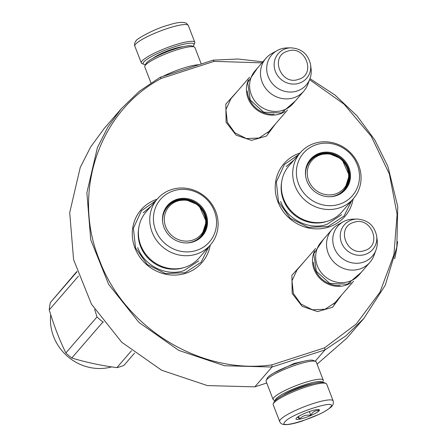 <?xml version="1.0" encoding="UTF-8"?>
<svg xmlns="http://www.w3.org/2000/svg" width="447" height="447" viewBox="0 0 447 447"><rect width="100%" height="100%" fill="white"/><g stroke="black" fill="none" stroke-linecap="round" stroke-linejoin="round"><path stroke-width="0.67" d="M341.698 294.953L332.546 307.268L317.538 311.604L302.2 306.374L292.17 293.5L291.891 275.291L303.764 262.138M336.602 300.842L335.272 302.546L325.036 309.251L312.453 309.782L300.876 304.005L293.383 293.45L291.992 280.8L297.177 269.586L298.68 268.01M275.626 123.735L266.473 136.044L251.471 140.386L236.128 135.156L226.098 122.282L225.824 104.073L237.692 90.914M270.536 129.619L269.2 131.323L258.969 138.028L246.386 138.564L234.809 132.781L227.316 122.227L225.925 109.582L231.11 98.368L232.613 96.787M273.704 373.083L294.187 363.428L305.066 360.98M315.18 361.226L324.991 349.895L345.838 335.881L363.824 318.487L346.665 338.323L317.079 364.165M363.824 318.487L385.253 285.259L396.83 247.085L397.752 206.592L387.962 166.586L374.782 139.894L356.952 115.79L335.094 95.133L309.978 78.638M266.747 383.006L254.818 386.862L207.391 385.582L161.63 370.239L121.763 342.251L91.479 304.2L73.576 259.606L69.71 212.593L80.231 167.508L90.635 147.002L104.173 128.512L121.333 108.677L107.794 127.171L97.39 147.672L86.869 192.763L90.735 239.776L108.643 284.365L138.928 322.416L178.789 350.403L224.55 365.747L271.977 367.026L324.991 349.895L324.611 347.822L356.315 323.924L379.972 292.142L393.902 254.768L397.109 214.415L389.382 173.995L371.25 136.324L344.022 104.129L309.603 79.655M254.818 386.862L271.977 367.026L271.899 364.864L324.611 347.822M262.858 61.831L237.96 59.015L213.18 60.138L160.171 77.27L139.319 91.277L121.333 108.677M160.171 77.27L161.361 78.398C99.312 111.079 71.632 191.797 99.228 259.578C124.26 328.187 201.189 375.094 271.899 364.864M213.18 60.138L214.074 61.356L161.361 78.398M261.976 62.854L214.074 61.356M300.049 153.003A40.308 37.777 40.9 0 0 277.911 201.82A40.308 37.777 40.9 0 0 318.471 228.858A40.308 37.777 40.9 0 0 353.152 198.949M210.207 245.157A40.308 37.777 -139.1 0 1 175.526 275.067A40.308 37.777 -139.1 0 1 134.966 248.029A40.308 37.777 -139.1 0 1 157.104 199.211M208.838 246.738L201.111 262.233L185.097 272.731L165.412 273.564L147.298 264.518L135.575 248.001L133.396 228.216L141.509 210.666L155.735 200.787M351.783 200.53L344.061 216.03L328.048 226.523L308.357 227.355L290.243 218.309L278.52 201.793L276.341 182.007L284.454 164.457L298.68 154.584M285.035 111.487A25.082 23.507 40.9 0 1 279.721 114.002A25.082 23.507 -139.1 0 1 253.22 106.559A25.082 23.507 -139.1 0 1 248.465 79.845M274.134 114.209A24.361 22.836 -139.1 0 1 247.336 91.026M303.848 91.115L292.981 103.676A25.082 23.507 40.9 0 1 282.912 110.314A25.082 23.507 -139.1 0 1 254.298 100.262A25.082 23.507 -139.1 0 1 255.047 70.855L265.915 58.294A25.082 23.507 -139.1 0 1 272.061 53.349L277.269 50.5A22.881 21.445 -139.1 0 1 280.856 48.958A22.881 21.445 40.9 0 1 287.08 47.918L290.896 47.84A18.791 17.612 40.9 0 0 285.784 48.689A18.791 17.612 40.9 0 0 275.408 71.47A18.791 17.612 40.9 0 0 299.116 83.231A18.791 17.612 40.9 0 0 310.609 64.893L311.078 68.682A22.881 21.445 40.9 0 1 309.933 78.761L307.866 84.327A25.082 23.507 40.9 0 1 303.848 91.115A25.082 23.507 40.9 0 1 293.78 97.753A25.082 23.507 -139.1 0 1 265.166 87.701A25.082 23.507 -139.1 0 1 265.915 58.294M309.933 78.761A22.881 21.445 40.9 0 1 297.082 91.009A22.881 21.445 -139.1 0 1 269.038 78.555A22.881 21.445 -139.1 0 1 277.269 50.5M351.102 282.705A25.082 23.507 40.9 0 1 345.788 285.22A25.082 23.507 -139.1 0 1 319.287 277.777A25.082 23.507 -139.1 0 1 314.532 251.063M340.201 285.426A24.361 22.836 -139.1 0 1 313.408 262.244M369.92 262.339L359.047 274.899A25.082 23.507 40.9 0 1 348.978 281.537A25.082 23.507 -139.1 0 1 320.37 271.48A25.082 23.507 -139.1 0 1 321.119 242.078L331.987 229.518A25.082 23.507 -139.1 0 1 338.128 224.567L343.335 221.718A22.881 21.445 -139.1 0 1 346.922 220.175A22.881 21.445 40.9 0 1 353.147 219.136L356.969 219.058A18.791 17.612 40.9 0 0 351.856 219.913A18.791 17.612 40.9 0 0 341.48 242.687A18.791 17.612 40.9 0 0 365.182 254.449A18.791 17.612 40.9 0 0 376.676 236.111L377.145 239.899A22.881 21.445 40.9 0 1 376.005 249.979L373.932 255.544A25.082 23.507 40.9 0 1 369.92 262.339A25.082 23.507 40.9 0 1 359.846 268.977A25.082 23.507 -139.1 0 1 331.238 258.919A25.082 23.507 -139.1 0 1 331.987 229.518M376.005 249.979A22.881 21.445 40.9 0 1 363.154 262.233A22.881 21.445 -139.1 0 1 335.105 249.772A22.881 21.445 -139.1 0 1 343.335 221.718M333.16 400.864L326.679 384.068A28.664 4.934 158.9 0 0 325.958 383.425L324.148 382.654A27.228 4.688 158.9 0 0 305.642 385.895A27.228 4.688 158.9 0 0 274.743 401.054A27.228 4.688 158.9 0 0 274.123 401.959L273.301 403.742A28.664 4.934 158.9 0 0 273.201 404.708L279.677 421.499C281.046 425.041 285.337 426.377 301.703 421.236L318.99 414.38C325.707 411.441 332.507 406.256 331.87 406.178C333.149 405.038 333.579 403.267 333.16 400.864A28.664 4.934 158.9 0 0 308.832 405.027A28.664 4.934 158.9 0 0 280.431 419.582A28.664 4.934 158.9 0 0 279.677 421.499M325.958 383.425A28.664 4.934 158.9 0 0 306.48 386.834A28.664 4.934 158.9 0 0 273.95 402.792A28.664 4.934 158.9 0 0 273.301 403.742M284.951 421.828C276.162 430.807 324.461 415.196 330.434 407.122C339.217 398.137 290.919 413.754 284.951 421.828M296.322 418.152A12.538 2.157 158.9 0 0 296.037 418.565A12.538 2.157 158.9 0 0 305.614 417.52A12.538 2.157 158.9 0 0 319.063 410.799A12.538 2.157 158.9 0 0 319.074 409.675A12.538 2.157 158.9 0 0 307.715 412.156A12.538 2.157 158.9 0 0 296.322 418.152M297.596 417.062L299.568 419.007C302.53 415.76 306.284 414.548 310.821 415.369C312.727 411.782 315.42 410.229 318.901 410.72L317.878 409.536M310.821 415.369L309.352 411.57M299.568 419.007L298.568 416.425M145.482 64.647A27.228 4.688 -21.1 0 1 143.85 64.34A27.228 4.688 -21.1 0 1 143.878 61.904A27.228 4.688 -21.1 0 1 174.777 46.745A27.228 4.688 -21.1 0 1 193.875 45.035A27.228 4.688 -21.1 0 1 193.255 45.946A27.228 4.688 -21.1 0 1 192.869 46.359M143.85 64.34L142.04 63.575A28.664 4.934 -21.1 0 1 141.319 62.926A28.664 4.934 -21.1 0 1 142.068 61.01A28.664 4.934 -21.1 0 1 174.593 45.052A28.664 4.934 -21.1 0 1 194.797 42.292A28.664 4.934 -21.1 0 1 194.696 43.253L193.875 45.035M198.954 64.737A26.87 4.626 158.9 0 0 182.952 68.246A26.87 4.626 158.9 0 0 162.959 76.37M201.251 63.994L194.909 47.544A26.87 4.626 158.9 0 0 194.227 46.941L191.97 45.98A25.082 4.319 158.9 0 0 174.922 48.958A25.082 4.319 158.9 0 0 146.46 62.921A25.082 4.319 158.9 0 0 145.89 63.759L144.862 65.988A26.87 4.626 158.9 0 0 144.767 66.894L150.918 82.835M194.227 46.941A26.87 4.626 158.9 0 0 175.967 50.137A26.87 4.626 158.9 0 0 145.471 65.094A26.87 4.626 158.9 0 0 144.862 65.988M275.128 400.635L273.771 400.059A26.87 4.626 -21.1 0 1 273.095 399.45L266.105 381.341A26.87 4.626 -21.1 0 1 266.2 380.442L267.228 378.207A25.082 4.319 -21.1 0 1 267.798 377.374A25.082 4.319 -21.1 0 1 296.26 363.411A25.082 4.319 -21.1 0 1 313.302 360.427L315.565 361.388A26.87 4.626 -21.1 0 1 316.241 361.997L323.231 380.106A26.87 4.626 -21.1 0 1 323.136 381.012L322.516 382.353M266.2 380.442A26.87 4.626 -21.1 0 1 266.809 379.548A26.87 4.626 -21.1 0 1 297.3 364.584A26.87 4.626 -21.1 0 1 315.565 361.388M275.38 400.395A25.082 4.319 -21.1 0 1 276.056 398.774A25.082 4.319 -21.1 0 1 304.519 384.817A25.082 4.319 -21.1 0 1 322.17 382.341M273.095 399.45A26.87 4.626 -21.1 0 1 273.793 397.657A26.87 4.626 -21.1 0 1 304.29 382.693A26.87 4.626 -21.1 0 1 323.231 380.106M283.107 395.31A19.886 3.425 -21.1 0 1 303.334 386.186A19.886 3.425 -21.1 0 1 313.029 383.766M185.03 267.256A35.112 32.91 -139.1 0 1 144.973 253.181A35.112 32.91 -139.1 0 1 146.024 212.012L157.383 198.887A35.112 32.91 -139.1 0 1 171.486 189.589A35.112 32.91 40.9 0 1 211.537 203.664A35.112 32.91 40.9 0 1 210.487 244.833L199.127 257.958A35.112 32.91 40.9 0 1 185.03 267.256M167.223 206.408A22.752 21.322 -139.1 0 1 176.112 200.664L186.483 199.971L196.384 204.123M162.663 222.125A22.752 21.322 -139.1 0 1 167.463 206.123A22.752 21.322 -139.1 0 1 176.604 200.1A22.752 21.322 40.9 0 1 202.552 209.218A22.752 21.322 40.9 0 1 201.876 235.893A22.752 21.322 40.9 0 1 192.741 241.916A22.752 21.322 -139.1 0 1 186.729 242.945M193.199 241.894A23.132 21.685 40.9 0 0 205.978 213.85A23.132 21.685 40.9 0 0 176.794 199.368A23.132 21.685 40.9 0 0 162.641 221.947A23.132 21.685 40.9 0 0 186.907 242.945A23.132 21.685 40.9 0 0 193.199 241.894M173.497 190.835A32.424 30.39 40.9 0 0 155.595 230.132A32.424 30.39 40.9 0 0 196.496 250.426A32.424 30.39 40.9 0 0 214.398 211.129A32.424 30.39 40.9 0 0 173.497 190.835M157.383 198.887A35.112 32.91 -139.1 0 0 156.333 240.05A35.112 32.91 -139.1 0 0 196.384 254.125A35.112 32.91 40.9 0 0 210.487 244.833M183.695 267.669A34.268 32.117 -139.1 0 1 150.371 260.333A34.268 32.117 -139.1 0 1 138.704 228.288M143.213 212.8L151.025 206.229M198.753 260.852L184.008 270.575C166.39 276.794 144.185 265.775 137.682 247.593M134.525 353.136L123.953 365.355A53.741 50.371 -139.1 0 1 120.472 366.629A53.741 50.371 -139.1 0 1 116.885 367.641L131.502 350.744M111.7 366.892A47.471 44.493 -139.1 0 1 50.734 314.694M116.885 367.641C100.921 365.506 85.885 362.293 71.788 358.002A53.741 50.371 -139.1 0 1 65.86 352.94C59.39 339.67 53.852 325.315 49.248 309.883A53.741 50.371 -139.1 0 1 50.388 302.541L76.878 271.458M103.497 322.075L102.939 321.996A53.741 50.371 -139.1 0 1 97.016 316.94L94.675 309.453M65.86 352.94L97.016 316.94M49.248 309.883L78.454 276.129M50.388 302.541L76.985 271.793M71.788 358.002L102.939 321.996M165.725 226.852A21.26 19.925 -139.1 0 1 177.465 201.083A21.26 19.925 -139.1 0 1 204.285 214.392A21.26 19.925 40.9 0 1 192.545 240.162A21.26 19.925 40.9 0 1 165.725 226.852M162.602 221.494A22.216 20.819 -139.1 0 1 167.39 207.028C177.213 194.668 199.44 199.418 204.519 214.571C207.302 222.505 206.123 229.68 200.988 236.1A22.216 20.819 40.9 0 1 187.366 242.917M196.049 240.52A21.853 20.484 40.9 0 0 197.915 238.961M163.725 212.554A21.853 20.484 -139.1 0 1 165.004 210.481M327.975 221.047A35.112 32.91 -139.1 0 1 287.924 206.972A35.112 32.91 -139.1 0 1 288.969 165.803L300.328 152.678A35.112 32.91 -139.1 0 1 314.431 143.381A35.112 32.91 40.9 0 1 354.482 157.456A35.112 32.91 40.9 0 1 353.432 198.624L342.078 211.749A35.112 32.91 40.9 0 1 327.975 221.047M310.168 160.199A22.752 21.322 -139.1 0 1 319.057 154.461L329.428 153.762L339.329 157.92M305.614 175.917A22.752 21.322 -139.1 0 1 310.414 159.914A22.752 21.322 -139.1 0 1 319.549 153.891A22.752 21.322 40.9 0 1 345.503 163.01A22.752 21.322 40.9 0 1 344.821 189.684A22.752 21.322 40.9 0 1 335.686 195.708A22.752 21.322 -139.1 0 1 329.674 196.736M336.15 195.685A23.132 21.685 40.9 0 0 348.923 167.642A23.132 21.685 40.9 0 0 319.739 153.159A23.132 21.685 40.9 0 0 305.592 175.738A23.132 21.685 40.9 0 0 329.852 196.736A23.132 21.685 40.9 0 0 336.15 195.685M316.448 144.627A32.424 30.39 40.9 0 0 298.546 183.924A32.424 30.39 40.9 0 0 339.441 204.218A32.424 30.39 40.9 0 0 357.343 164.921A32.424 30.39 40.9 0 0 316.448 144.627M300.328 152.678A35.112 32.91 -139.1 0 0 299.283 193.842A35.112 32.91 -139.1 0 0 339.334 207.916A35.112 32.91 40.9 0 0 353.432 198.624M326.64 221.466A34.268 32.117 -139.1 0 1 293.316 214.124A34.268 32.117 -139.1 0 1 281.649 182.08M286.158 166.591L293.975 160.026M341.698 214.649L326.953 224.372C309.335 230.585 287.13 219.566 280.632 201.385M308.67 180.649A21.26 19.925 -139.1 0 1 320.41 154.874A21.26 19.925 -139.1 0 1 347.23 168.184A21.26 19.925 40.9 0 1 335.49 193.953A21.26 19.925 40.9 0 1 308.67 180.649M305.547 175.285A22.216 20.819 -139.1 0 1 310.335 160.825C320.158 148.46 342.385 153.209 347.464 168.368C350.247 176.297 349.068 183.471 343.933 189.891A22.216 20.819 40.9 0 1 330.311 196.708M338.994 194.311A21.853 20.484 40.9 0 0 340.865 192.752M306.67 166.345A21.853 20.484 -139.1 0 1 307.949 164.272M394.6 258.299L394.511 258.662M397.584 241.687A161.406 151.282 -139.1 0 1 394.785 258.355M287.617 51.17C269.345 56.087 280.9 86.031 298.49 79.354C316.761 74.437 305.212 44.493 287.617 51.17M353.689 222.394C335.418 227.305 346.967 257.248 364.562 250.571C382.833 245.654 371.278 215.717 353.689 222.394M183.063 46.678A18.45 3.179 158.9 0 0 167.424 50.964A18.45 3.179 158.9 0 0 152.958 58.294M141.319 62.926L134.838 46.136A28.664 4.934 -21.1 0 1 135.586 44.214A28.664 4.934 -21.1 0 1 163.988 29.658A28.664 4.934 -21.1 0 1 188.321 25.496L194.797 42.292M176.112 200.664A22.752 21.322 -139.1 0 1 201.949 209.626A22.752 21.322 -139.1 0 1 201.625 236.172L206.268 221.606L199.697 206.995M319.057 154.461A22.752 21.322 -139.1 0 1 344.894 163.418A22.752 21.322 -139.1 0 1 344.576 189.969L349.213 175.403L342.642 160.786M229.775 100.072L249.566 77.197M267.697 132.899L287.499 110.012M310.609 64.893C308.318 54.26 301.747 48.578 290.896 47.84M295.841 271.29L315.638 248.415M333.764 304.122L353.566 281.236M376.676 236.111C374.385 225.478 367.814 219.795 356.969 219.058M134.838 46.136C134.234 44.13 134.664 42.359 136.128 40.822C134.62 40.213 153.639 28.876 168.715 25.01C177.303 22.194 183.264 21.652 186.611 23.389L188.321 25.496M257.343 68.207L247.699 82.544L250.264 100.055L263.652 112.169L281.37 113.018L295.277 101.022M323.416 239.424L313.766 253.762L316.336 271.273L329.724 283.387L347.436 284.236L361.344 272.245"/></g></svg>
